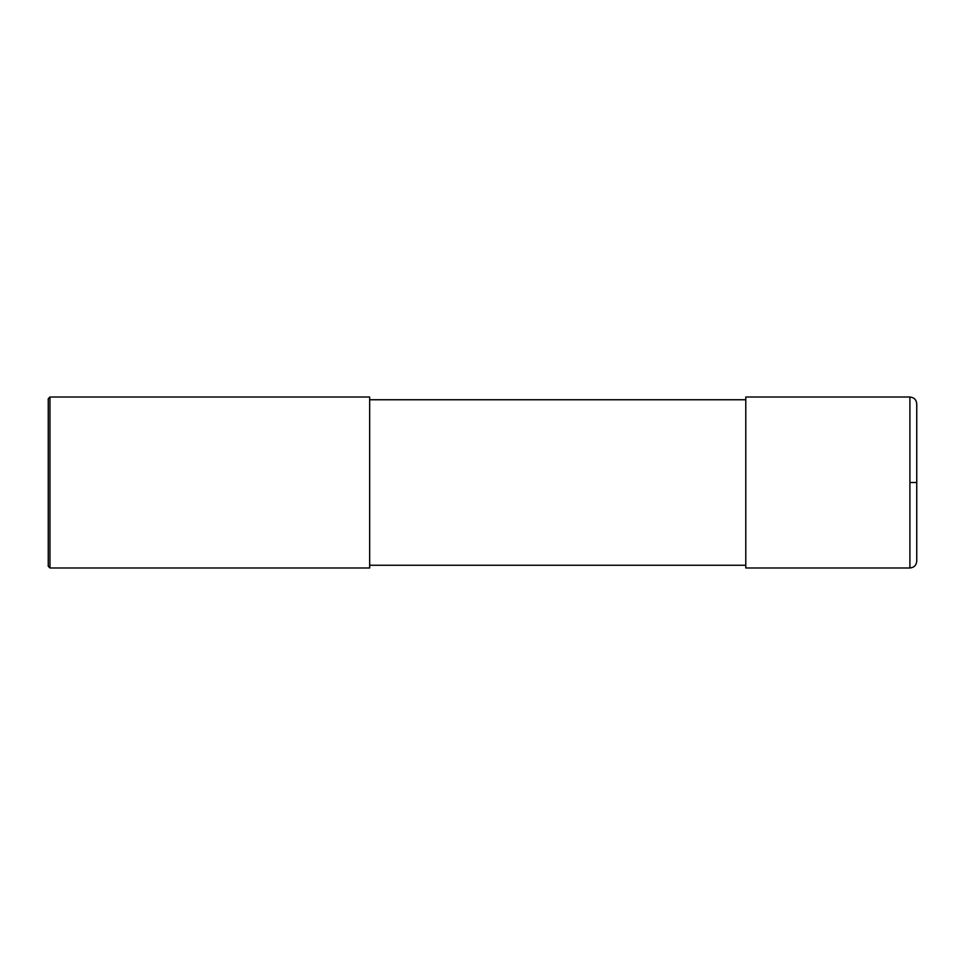 <?xml version="1.0" encoding="UTF-8"?>
<svg xmlns="http://www.w3.org/2000/svg" width="965" height="965" viewBox="0 0 965 965"><rect width="100%" height="100%" fill="white"/><g stroke="black" fill="none" stroke-linecap="round" stroke-linejoin="round"><path stroke-width="1.45" d="M909.911 397.013C914.06 397.423 916.34 399.703 916.75 403.853L916.75 561.148C916.34 565.297 914.06 567.577 909.911 567.987L745.788 567.987L745.788 397.013L909.911 397.013L909.911 567.987M369.667 482.5L369.667 567.987L49.963 567.987L49.963 397.013L369.667 397.013L369.667 482.5M49.963 397.013L48.25 398.726L48.25 566.274L49.963 567.987M909.911 482.5L916.75 482.5M369.667 565.249L745.788 565.249M369.667 399.751L745.788 399.751"/></g></svg>
